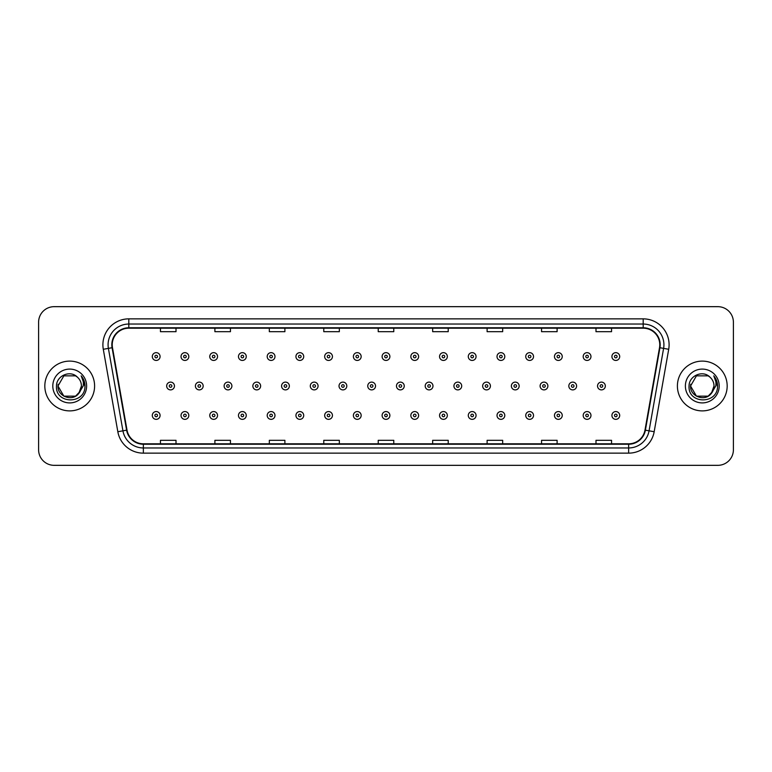 <?xml version="1.0" encoding="UTF-8"?>
<svg xmlns="http://www.w3.org/2000/svg" width="772" height="772" viewBox="0 0 772 772"><rect width="100%" height="100%" fill="white"/><g stroke="black" fill="none" stroke-linecap="round" stroke-linejoin="round"><path stroke-width="1.16" d="M44.824 386A24.887 24.887 0 0 0 69.712 410.887A24.887 24.887 0 0 0 94.599 386A24.887 24.887 0 0 0 69.712 361.113A24.887 24.887 0 0 0 44.824 386A24.887 24.887 0 0 0 69.712 410.887A24.887 24.887 0 0 0 94.599 386A24.887 24.887 0 0 0 69.712 361.113A24.887 24.887 0 0 0 44.824 386M677.401 386A24.887 24.887 0 0 0 702.288 410.887A24.887 24.887 0 0 0 727.176 386A24.887 24.887 0 0 0 702.288 361.113A24.887 24.887 0 0 0 677.401 386A24.887 24.887 0 0 0 702.288 410.887A24.887 24.887 0 0 0 727.176 386A24.887 24.887 0 0 0 702.288 361.113A24.887 24.887 0 0 0 677.401 386M112.229 344.775A16.588 16.588 0 0 1 128.818 328.187L643.182 328.187A16.588 16.588 0 0 1 659.52 347.661L644.987 430.1A16.588 16.588 0 0 1 628.64 443.813L143.36 443.813A16.588 16.588 0 0 1 127.013 430.1L112.48 347.661A16.588 16.588 0 0 1 112.229 344.775M111.815 344.775A17.003 17.003 0 0 0 112.075 347.728L126.608 430.178A17.003 17.003 0 0 0 143.36 444.228L628.64 444.228A17.003 17.003 0 0 0 645.392 430.178L659.925 347.728A17.003 17.003 0 0 0 643.182 327.772L128.818 327.772A17.003 17.003 0 0 0 111.815 344.775M103.294 349.282A25.93 25.93 0 0 1 128.818 318.855L643.182 318.855A25.93 25.93 0 0 1 668.706 349.282L654.173 431.722A25.93 25.93 0 0 1 628.64 453.145L143.36 453.145A25.93 25.93 0 0 1 117.826 431.722L103.294 349.282L108.398 348.384A20.738 20.738 0 0 1 128.818 324.037L643.182 324.037A20.738 20.738 0 0 1 663.602 348.384L649.069 430.824A20.738 20.738 0 0 1 628.64 447.963L143.36 447.963A20.738 20.738 0 0 1 122.931 430.824L108.398 348.384A20.738 20.738 0 0 1 108.08 344.775M733.4 322.223A15.556 15.556 0 0 0 717.844 306.667L54.156 306.667A15.556 15.556 0 0 0 38.6 322.223L38.6 449.777A15.556 15.556 0 0 0 54.156 465.333L717.844 465.333A15.556 15.556 0 0 0 733.4 449.777L733.4 322.223L733.4 449.777M378.222 328.187L378.222 331.699L393.778 331.699L393.778 328.187M323.777 328.187L323.777 331.699L339.333 331.699L339.333 328.187M269.332 328.187L269.332 331.699L284.887 331.699L284.887 328.187M214.896 328.187L214.896 331.699L230.452 331.699L230.452 328.187M160.451 328.187L160.451 331.699L176.006 331.699L176.006 328.187M432.667 328.187L432.667 331.699L448.223 331.699L448.223 328.187M487.113 328.187L487.113 331.699L502.668 331.699L502.668 328.187M541.548 328.187L541.548 331.699L557.104 331.699L557.104 328.187M595.994 328.187L595.994 331.699L611.549 331.699L611.549 328.187M393.778 443.813L393.778 440.301L378.222 440.301L378.222 443.813M339.333 443.813L339.333 440.301L323.777 440.301L323.777 443.813M284.887 443.813L284.887 440.301L269.332 440.301L269.332 443.813M230.452 443.813L230.452 440.301L214.896 440.301L214.896 443.813M176.006 443.813L176.006 440.301L160.451 440.301L160.451 443.813M448.223 443.813L448.223 440.301L432.667 440.301L432.667 443.813M502.668 443.813L502.668 440.301L487.113 440.301L487.113 443.813M557.104 443.813L557.104 440.301L541.548 440.301L541.548 443.813M611.549 443.813L611.549 440.301L595.994 440.301L595.994 443.813M38.6 322.223L38.6 449.777M717.844 306.667L54.156 306.667M54.156 465.333L717.844 465.333M160.084 356.548A3.889 3.889 0 0 1 156.195 360.437A3.889 3.889 0 0 1 152.306 356.548A3.889 3.889 0 0 1 156.195 352.659A3.889 3.889 0 0 1 160.084 356.548A3.889 3.889 0 0 0 156.195 352.659A3.889 3.889 0 0 0 152.306 356.548M166.675 386A3.889 3.889 0 0 1 170.564 382.111A3.889 3.889 0 0 1 174.453 386A3.889 3.889 0 0 1 170.564 389.889A3.889 3.889 0 0 1 166.675 386A3.889 3.889 0 0 0 170.564 389.889A3.889 3.889 0 0 0 174.453 386M152.306 415.452A3.889 3.889 0 0 1 156.195 411.563A3.889 3.889 0 0 1 160.084 415.452A3.889 3.889 0 0 1 156.195 419.341A3.889 3.889 0 0 1 152.306 415.452A3.889 3.889 0 0 0 156.195 419.341A3.889 3.889 0 0 0 160.084 415.452M188.812 356.548A3.889 3.889 0 0 1 184.923 360.437A3.889 3.889 0 0 1 181.034 356.548A3.889 3.889 0 0 1 184.923 352.659A3.889 3.889 0 0 1 188.812 356.548A3.889 3.889 0 0 0 184.923 352.659A3.889 3.889 0 0 0 181.034 356.548M217.54 356.548A3.889 3.889 0 0 1 213.651 360.437A3.889 3.889 0 0 1 209.762 356.548A3.889 3.889 0 0 1 213.651 352.659A3.889 3.889 0 0 1 217.54 356.548A3.889 3.889 0 0 0 213.651 352.659A3.889 3.889 0 0 0 209.762 356.548M246.258 356.548A3.889 3.889 0 0 1 242.369 360.437A3.889 3.889 0 0 1 238.48 356.548A3.889 3.889 0 0 1 242.369 352.659A3.889 3.889 0 0 1 246.258 356.548A3.889 3.889 0 0 0 242.369 352.659A3.889 3.889 0 0 0 238.48 356.548M274.986 356.548A3.889 3.889 0 0 1 271.097 360.437A3.889 3.889 0 0 1 267.208 356.548A3.889 3.889 0 0 1 271.097 352.659A3.889 3.889 0 0 1 274.986 356.548A3.889 3.889 0 0 0 271.097 352.659A3.889 3.889 0 0 0 267.208 356.548M195.393 386A3.889 3.889 0 0 1 199.282 382.111A3.889 3.889 0 0 1 203.171 386A3.889 3.889 0 0 1 199.282 389.889A3.889 3.889 0 0 1 195.393 386A3.889 3.889 0 0 0 199.282 389.889A3.889 3.889 0 0 0 203.171 386M224.121 386A3.889 3.889 0 0 1 228.01 382.111A3.889 3.889 0 0 1 231.899 386A3.889 3.889 0 0 1 228.01 389.889A3.889 3.889 0 0 1 224.121 386A3.889 3.889 0 0 0 228.01 389.889A3.889 3.889 0 0 0 231.899 386M252.849 386A3.889 3.889 0 0 1 256.738 382.111A3.889 3.889 0 0 1 260.627 386A3.889 3.889 0 0 1 256.738 389.889A3.889 3.889 0 0 1 252.849 386A3.889 3.889 0 0 0 256.738 389.889A3.889 3.889 0 0 0 260.627 386M75.569 396.152A11.725 11.725 0 0 0 81.436 386C81.369 382.458 80.018 379.515 77.393 377.141C70.184 369.605 56.346 375.819 56.481 386C55.159 404.094 84.495 404.567 84.968 386.878L84.997 386C84.949 382.159 83.675 378.782 81.156 375.868C83.067 379.013 83.743 382.391 83.183 386L78.773 393.43L81.436 386M80.124 391.385L75.569 396.152L63.854 396.152L57.987 386L63.854 396.152L75.569 396.152L78.454 393.807L75.569 396.152L63.854 396.152L57.987 386L63.854 396.152L75.569 396.152L78.638 393.604L75.569 396.152L63.854 396.152L57.987 386L63.854 396.152L75.569 396.152L80.124 391.385L75.569 396.152L63.854 396.152L57.987 386L63.854 396.152L75.569 396.152L80.124 391.385L75.569 396.152L63.854 396.152L57.987 386L63.854 375.848L75.569 375.848L77.393 377.141L75.569 375.848L63.854 375.848L57.987 386L63.854 375.848M58.122 384.263L57.987 386L63.854 375.848L75.569 375.848L77.393 377.141L75.569 375.848L63.854 375.848L57.987 386C57.389 396.393 72.085 401.865 78.454 393.807L78.773 393.43M52.805 386A16.907 16.907 0 0 0 69.712 402.907A16.907 16.907 0 0 0 86.618 386A16.907 16.907 0 0 0 69.712 369.093A16.907 16.907 0 0 0 52.805 386M81.272 376.003L84.988 386.444M708.146 396.152A11.725 11.725 0 0 0 714.013 386C713.946 382.458 712.595 379.515 709.97 377.141C702.761 369.605 688.933 375.819 689.058 386C687.736 404.094 717.072 404.567 717.555 386.878L717.574 386C717.535 382.159 716.252 378.782 713.733 375.868C715.654 379.013 716.319 382.391 715.76 386L711.359 393.43L714.013 386M696.431 396.152L708.146 396.152L711.215 393.604L708.146 396.152L696.431 396.152L690.564 386L696.431 396.152L708.146 396.152L712.701 391.385L708.146 396.152L696.431 396.152L690.564 386L696.431 375.848L708.146 375.848L709.97 377.141L708.146 375.848L696.431 375.848L690.564 386L696.431 375.848L708.146 375.848L709.97 377.141M711.215 393.604L708.146 396.152L696.431 396.152L690.564 386L696.431 396.152L708.146 396.152L711.215 393.604L708.368 396.026M711.359 393.43L711.031 393.807C704.672 401.865 689.965 396.393 690.564 386L696.431 396.152L708.146 396.152L712.701 391.385L708.146 396.152L696.431 396.152L690.564 386L690.699 384.263M685.382 386A16.907 16.907 0 0 0 702.288 402.907A16.907 16.907 0 0 0 719.195 386A16.907 16.907 0 0 0 702.288 369.093A16.907 16.907 0 0 0 685.382 386M713.849 376.003L717.564 386.444M303.714 356.548A3.889 3.889 0 0 1 299.825 360.437A3.889 3.889 0 0 1 295.937 356.548A3.889 3.889 0 0 1 299.825 352.659A3.889 3.889 0 0 1 303.714 356.548A3.889 3.889 0 0 0 299.825 352.659A3.889 3.889 0 0 0 295.937 356.548M332.442 356.548A3.889 3.889 0 0 1 328.554 360.437A3.889 3.889 0 0 1 324.665 356.548A3.889 3.889 0 0 1 328.554 352.659A3.889 3.889 0 0 1 332.442 356.548A3.889 3.889 0 0 0 328.554 352.659A3.889 3.889 0 0 0 324.665 356.548M361.161 356.548A3.889 3.889 0 0 1 357.272 360.437A3.889 3.889 0 0 1 353.383 356.548A3.889 3.889 0 0 1 357.272 352.659A3.889 3.889 0 0 1 361.161 356.548A3.889 3.889 0 0 0 357.272 352.659A3.889 3.889 0 0 0 353.383 356.548M281.577 386A3.889 3.889 0 0 1 285.457 382.111A3.889 3.889 0 0 1 289.346 386A3.889 3.889 0 0 1 285.457 389.889A3.889 3.889 0 0 1 281.577 386A3.889 3.889 0 0 0 285.457 389.889A3.889 3.889 0 0 0 289.346 386M310.296 386A3.889 3.889 0 0 1 314.185 382.111A3.889 3.889 0 0 1 318.074 386A3.889 3.889 0 0 1 314.185 389.889A3.889 3.889 0 0 1 310.296 386A3.889 3.889 0 0 0 314.185 389.889A3.889 3.889 0 0 0 318.074 386M339.024 386A3.889 3.889 0 0 1 342.913 382.111A3.889 3.889 0 0 1 346.802 386A3.889 3.889 0 0 1 342.913 389.889A3.889 3.889 0 0 1 339.024 386A3.889 3.889 0 0 0 342.913 389.889A3.889 3.889 0 0 0 346.802 386M389.889 356.548A3.889 3.889 0 0 1 386 360.437A3.889 3.889 0 0 1 382.111 356.548A3.889 3.889 0 0 1 386 352.659A3.889 3.889 0 0 1 389.889 356.548A3.889 3.889 0 0 0 386 352.659A3.889 3.889 0 0 0 382.111 356.548M418.617 356.548A3.889 3.889 0 0 1 414.728 360.437A3.889 3.889 0 0 1 410.839 356.548A3.889 3.889 0 0 1 414.728 352.659A3.889 3.889 0 0 1 418.617 356.548A3.889 3.889 0 0 0 414.728 352.659A3.889 3.889 0 0 0 410.839 356.548M447.335 356.548A3.889 3.889 0 0 1 443.446 360.437A3.889 3.889 0 0 1 439.558 356.548A3.889 3.889 0 0 1 443.446 352.659A3.889 3.889 0 0 1 447.335 356.548A3.889 3.889 0 0 0 443.446 352.659A3.889 3.889 0 0 0 439.558 356.548M476.063 356.548A3.889 3.889 0 0 1 472.175 360.437A3.889 3.889 0 0 1 468.286 356.548A3.889 3.889 0 0 1 472.175 352.659A3.889 3.889 0 0 1 476.063 356.548A3.889 3.889 0 0 0 472.175 352.659A3.889 3.889 0 0 0 468.286 356.548M504.791 356.548A3.889 3.889 0 0 1 500.903 360.437A3.889 3.889 0 0 1 497.014 356.548A3.889 3.889 0 0 1 500.903 352.659A3.889 3.889 0 0 1 504.791 356.548A3.889 3.889 0 0 0 500.903 352.659A3.889 3.889 0 0 0 497.014 356.548M367.752 386A3.889 3.889 0 0 1 371.641 382.111A3.889 3.889 0 0 1 375.53 386A3.889 3.889 0 0 1 371.641 389.889A3.889 3.889 0 0 1 367.752 386A3.889 3.889 0 0 0 371.641 389.889A3.889 3.889 0 0 0 375.53 386M396.47 386A3.889 3.889 0 0 1 400.359 382.111A3.889 3.889 0 0 1 404.248 386A3.889 3.889 0 0 1 400.359 389.889A3.889 3.889 0 0 1 396.47 386A3.889 3.889 0 0 0 400.359 389.889A3.889 3.889 0 0 0 404.248 386M425.198 386A3.889 3.889 0 0 1 429.087 382.111A3.889 3.889 0 0 1 432.976 386A3.889 3.889 0 0 1 429.087 389.889A3.889 3.889 0 0 1 425.198 386A3.889 3.889 0 0 0 429.087 389.889A3.889 3.889 0 0 0 432.976 386M453.926 386A3.889 3.889 0 0 1 457.815 382.111A3.889 3.889 0 0 1 461.704 386A3.889 3.889 0 0 1 457.815 389.889A3.889 3.889 0 0 1 453.926 386A3.889 3.889 0 0 0 457.815 389.889A3.889 3.889 0 0 0 461.704 386M482.654 386A3.889 3.889 0 0 1 486.543 382.111A3.889 3.889 0 0 1 490.423 386A3.889 3.889 0 0 1 486.543 389.889A3.889 3.889 0 0 1 482.654 386A3.889 3.889 0 0 0 486.543 389.889A3.889 3.889 0 0 0 490.423 386M533.52 356.548A3.889 3.889 0 0 1 529.631 360.437A3.889 3.889 0 0 1 525.742 356.548A3.889 3.889 0 0 1 529.631 352.659A3.889 3.889 0 0 1 533.52 356.548A3.889 3.889 0 0 0 529.631 352.659A3.889 3.889 0 0 0 525.742 356.548M562.238 356.548A3.889 3.889 0 0 1 558.349 360.437A3.889 3.889 0 0 1 554.46 356.548A3.889 3.889 0 0 1 558.349 352.659A3.889 3.889 0 0 1 562.238 356.548A3.889 3.889 0 0 0 558.349 352.659A3.889 3.889 0 0 0 554.46 356.548M590.966 356.548A3.889 3.889 0 0 1 587.077 360.437A3.889 3.889 0 0 1 583.188 356.548A3.889 3.889 0 0 1 587.077 352.659A3.889 3.889 0 0 1 590.966 356.548A3.889 3.889 0 0 0 587.077 352.659A3.889 3.889 0 0 0 583.188 356.548M619.694 356.548A3.889 3.889 0 0 1 615.805 360.437A3.889 3.889 0 0 1 611.916 356.548A3.889 3.889 0 0 1 615.805 352.659A3.889 3.889 0 0 1 619.694 356.548A3.889 3.889 0 0 0 615.805 352.659A3.889 3.889 0 0 0 611.916 356.548M511.373 386A3.889 3.889 0 0 1 515.262 382.111A3.889 3.889 0 0 1 519.151 386A3.889 3.889 0 0 1 515.262 389.889A3.889 3.889 0 0 1 511.373 386A3.889 3.889 0 0 0 515.262 389.889A3.889 3.889 0 0 0 519.151 386M540.101 386A3.889 3.889 0 0 1 543.99 382.111A3.889 3.889 0 0 1 547.879 386A3.889 3.889 0 0 1 543.99 389.889A3.889 3.889 0 0 1 540.101 386A3.889 3.889 0 0 0 543.99 389.889A3.889 3.889 0 0 0 547.879 386M568.829 386A3.889 3.889 0 0 1 572.718 382.111A3.889 3.889 0 0 1 576.607 386A3.889 3.889 0 0 1 572.718 389.889A3.889 3.889 0 0 1 568.829 386A3.889 3.889 0 0 0 572.718 389.889A3.889 3.889 0 0 0 576.607 386M597.547 386A3.889 3.889 0 0 1 601.436 382.111A3.889 3.889 0 0 1 605.325 386A3.889 3.889 0 0 1 601.436 389.889A3.889 3.889 0 0 1 597.547 386A3.889 3.889 0 0 0 601.436 389.889A3.889 3.889 0 0 0 605.325 386M181.034 415.452A3.889 3.889 0 0 1 184.923 411.563A3.889 3.889 0 0 1 188.812 415.452A3.889 3.889 0 0 1 184.923 419.341A3.889 3.889 0 0 1 181.034 415.452A3.889 3.889 0 0 0 184.923 419.341A3.889 3.889 0 0 0 188.812 415.452M209.762 415.452A3.889 3.889 0 0 1 213.651 411.563A3.889 3.889 0 0 1 217.54 415.452A3.889 3.889 0 0 1 213.651 419.341A3.889 3.889 0 0 1 209.762 415.452A3.889 3.889 0 0 0 213.651 419.341A3.889 3.889 0 0 0 217.54 415.452M238.48 415.452A3.889 3.889 0 0 1 242.369 411.563A3.889 3.889 0 0 1 246.258 415.452A3.889 3.889 0 0 1 242.369 419.341A3.889 3.889 0 0 1 238.48 415.452A3.889 3.889 0 0 0 242.369 419.341A3.889 3.889 0 0 0 246.258 415.452M267.208 415.452A3.889 3.889 0 0 1 271.097 411.563A3.889 3.889 0 0 1 274.986 415.452A3.889 3.889 0 0 1 271.097 419.341A3.889 3.889 0 0 1 267.208 415.452A3.889 3.889 0 0 0 271.097 419.341A3.889 3.889 0 0 0 274.986 415.452M295.937 415.452A3.889 3.889 0 0 1 299.825 411.563A3.889 3.889 0 0 1 303.714 415.452A3.889 3.889 0 0 1 299.825 419.341A3.889 3.889 0 0 1 295.937 415.452A3.889 3.889 0 0 0 299.825 419.341A3.889 3.889 0 0 0 303.714 415.452M324.665 415.452A3.889 3.889 0 0 1 328.554 411.563A3.889 3.889 0 0 1 332.442 415.452A3.889 3.889 0 0 1 328.554 419.341A3.889 3.889 0 0 1 324.665 415.452A3.889 3.889 0 0 0 328.554 419.341A3.889 3.889 0 0 0 332.442 415.452M353.383 415.452A3.889 3.889 0 0 1 357.272 411.563A3.889 3.889 0 0 1 361.161 415.452A3.889 3.889 0 0 1 357.272 419.341A3.889 3.889 0 0 1 353.383 415.452A3.889 3.889 0 0 0 357.272 419.341A3.889 3.889 0 0 0 361.161 415.452M382.111 415.452A3.889 3.889 0 0 1 386 411.563A3.889 3.889 0 0 1 389.889 415.452A3.889 3.889 0 0 1 386 419.341A3.889 3.889 0 0 1 382.111 415.452A3.889 3.889 0 0 0 386 419.341A3.889 3.889 0 0 0 389.889 415.452M410.839 415.452A3.889 3.889 0 0 1 414.728 411.563A3.889 3.889 0 0 1 418.617 415.452A3.889 3.889 0 0 1 414.728 419.341A3.889 3.889 0 0 1 410.839 415.452A3.889 3.889 0 0 0 414.728 419.341A3.889 3.889 0 0 0 418.617 415.452M439.558 415.452A3.889 3.889 0 0 1 443.446 411.563A3.889 3.889 0 0 1 447.335 415.452A3.889 3.889 0 0 1 443.446 419.341A3.889 3.889 0 0 1 439.558 415.452A3.889 3.889 0 0 0 443.446 419.341A3.889 3.889 0 0 0 447.335 415.452M468.286 415.452A3.889 3.889 0 0 1 472.175 411.563A3.889 3.889 0 0 1 476.063 415.452A3.889 3.889 0 0 1 472.175 419.341A3.889 3.889 0 0 1 468.286 415.452A3.889 3.889 0 0 0 472.175 419.341A3.889 3.889 0 0 0 476.063 415.452M497.014 415.452A3.889 3.889 0 0 1 500.903 411.563A3.889 3.889 0 0 1 504.791 415.452A3.889 3.889 0 0 1 500.903 419.341A3.889 3.889 0 0 1 497.014 415.452A3.889 3.889 0 0 0 500.903 419.341A3.889 3.889 0 0 0 504.791 415.452M525.742 415.452A3.889 3.889 0 0 1 529.631 411.563A3.889 3.889 0 0 1 533.52 415.452A3.889 3.889 0 0 1 529.631 419.341A3.889 3.889 0 0 1 525.742 415.452A3.889 3.889 0 0 0 529.631 419.341A3.889 3.889 0 0 0 533.52 415.452M554.46 415.452A3.889 3.889 0 0 1 558.349 411.563A3.889 3.889 0 0 1 562.238 415.452A3.889 3.889 0 0 1 558.349 419.341A3.889 3.889 0 0 1 554.46 415.452A3.889 3.889 0 0 0 558.349 419.341A3.889 3.889 0 0 0 562.238 415.452M583.188 415.452A3.889 3.889 0 0 1 587.077 411.563A3.889 3.889 0 0 1 590.966 415.452A3.889 3.889 0 0 1 587.077 419.341A3.889 3.889 0 0 1 583.188 415.452A3.889 3.889 0 0 0 587.077 419.341A3.889 3.889 0 0 0 590.966 415.452M611.916 415.452A3.889 3.889 0 0 1 615.805 411.563A3.889 3.889 0 0 1 619.694 415.452A3.889 3.889 0 0 1 615.805 419.341A3.889 3.889 0 0 1 611.916 415.452A3.889 3.889 0 0 0 615.805 419.341A3.889 3.889 0 0 0 619.694 415.452M643.182 318.855L643.182 327.772M108.398 348.384L112.075 347.728M143.36 453.145L143.36 444.228M628.64 444.228L628.64 453.145M645.392 430.178L654.173 431.722M117.826 431.722L126.608 430.178M659.925 347.728L668.706 349.282M128.818 318.855L128.818 327.772M154.902 356.548A1.293 1.293 0 0 0 156.195 357.841A1.293 1.293 0 0 0 157.498 356.548A1.293 1.293 0 0 0 156.195 355.255A1.293 1.293 0 0 0 154.902 356.548M171.857 386A1.293 1.293 0 0 0 170.564 384.707A1.293 1.293 0 0 0 169.261 386A1.293 1.293 0 0 0 170.564 387.293A1.293 1.293 0 0 0 171.857 386M157.498 415.452A1.293 1.293 0 0 0 156.195 414.159A1.293 1.293 0 0 0 154.902 415.452A1.293 1.293 0 0 0 156.195 416.745A1.293 1.293 0 0 0 157.498 415.452M183.63 356.548A1.293 1.293 0 0 0 184.923 357.841A1.293 1.293 0 0 0 186.216 356.548A1.293 1.293 0 0 0 184.923 355.255A1.293 1.293 0 0 0 183.63 356.548M212.348 356.548A1.293 1.293 0 0 0 213.651 357.841A1.293 1.293 0 0 0 214.944 356.548A1.293 1.293 0 0 0 213.651 355.255A1.293 1.293 0 0 0 212.348 356.548M241.076 356.548A1.293 1.293 0 0 0 242.369 357.841A1.293 1.293 0 0 0 243.672 356.548A1.293 1.293 0 0 0 242.369 355.255A1.293 1.293 0 0 0 241.076 356.548M269.804 356.548A1.293 1.293 0 0 0 271.097 357.841A1.293 1.293 0 0 0 272.391 356.548A1.293 1.293 0 0 0 271.097 355.255A1.293 1.293 0 0 0 269.804 356.548M200.585 386A1.293 1.293 0 0 0 199.282 384.707A1.293 1.293 0 0 0 197.989 386A1.293 1.293 0 0 0 199.282 387.293A1.293 1.293 0 0 0 200.585 386M229.303 386A1.293 1.293 0 0 0 228.01 384.707A1.293 1.293 0 0 0 226.717 386A1.293 1.293 0 0 0 228.01 387.293A1.293 1.293 0 0 0 229.303 386M258.031 386A1.293 1.293 0 0 0 256.738 384.707A1.293 1.293 0 0 0 255.435 386A1.293 1.293 0 0 0 256.738 387.293A1.293 1.293 0 0 0 258.031 386M298.532 356.548A1.293 1.293 0 0 0 299.825 357.841A1.293 1.293 0 0 0 301.119 356.548A1.293 1.293 0 0 0 299.825 355.255A1.293 1.293 0 0 0 298.532 356.548M327.251 356.548A1.293 1.293 0 0 0 328.554 357.841A1.293 1.293 0 0 0 329.847 356.548A1.293 1.293 0 0 0 328.554 355.255A1.293 1.293 0 0 0 327.251 356.548M355.979 356.548A1.293 1.293 0 0 0 357.272 357.841A1.293 1.293 0 0 0 358.575 356.548A1.293 1.293 0 0 0 357.272 355.255A1.293 1.293 0 0 0 355.979 356.548M286.759 386A1.293 1.293 0 0 0 285.457 384.707A1.293 1.293 0 0 0 284.164 386A1.293 1.293 0 0 0 285.457 387.293A1.293 1.293 0 0 0 286.759 386M315.487 386A1.293 1.293 0 0 0 314.185 384.707A1.293 1.293 0 0 0 312.892 386A1.293 1.293 0 0 0 314.185 387.293A1.293 1.293 0 0 0 315.487 386M344.206 386A1.293 1.293 0 0 0 342.913 384.707A1.293 1.293 0 0 0 341.62 386A1.293 1.293 0 0 0 342.913 387.293A1.293 1.293 0 0 0 344.206 386M384.707 356.548A1.293 1.293 0 0 0 386 357.841A1.293 1.293 0 0 0 387.293 356.548A1.293 1.293 0 0 0 386 355.255A1.293 1.293 0 0 0 384.707 356.548M413.425 356.548A1.293 1.293 0 0 0 414.728 357.841A1.293 1.293 0 0 0 416.021 356.548A1.293 1.293 0 0 0 414.728 355.255A1.293 1.293 0 0 0 413.425 356.548M442.153 356.548A1.293 1.293 0 0 0 443.446 357.841A1.293 1.293 0 0 0 444.749 356.548A1.293 1.293 0 0 0 443.446 355.255A1.293 1.293 0 0 0 442.153 356.548M470.881 356.548A1.293 1.293 0 0 0 472.175 357.841A1.293 1.293 0 0 0 473.468 356.548A1.293 1.293 0 0 0 472.175 355.255A1.293 1.293 0 0 0 470.881 356.548M499.609 356.548A1.293 1.293 0 0 0 500.903 357.841A1.293 1.293 0 0 0 502.196 356.548A1.293 1.293 0 0 0 500.903 355.255A1.293 1.293 0 0 0 499.609 356.548M372.934 386A1.293 1.293 0 0 0 371.641 384.707A1.293 1.293 0 0 0 370.338 386A1.293 1.293 0 0 0 371.641 387.293A1.293 1.293 0 0 0 372.934 386M401.662 386A1.293 1.293 0 0 0 400.359 384.707A1.293 1.293 0 0 0 399.066 386A1.293 1.293 0 0 0 400.359 387.293A1.293 1.293 0 0 0 401.662 386M430.38 386A1.293 1.293 0 0 0 429.087 384.707A1.293 1.293 0 0 0 427.794 386A1.293 1.293 0 0 0 429.087 387.293A1.293 1.293 0 0 0 430.38 386M459.108 386A1.293 1.293 0 0 0 457.815 384.707A1.293 1.293 0 0 0 456.513 386A1.293 1.293 0 0 0 457.815 387.293A1.293 1.293 0 0 0 459.108 386M487.836 386A1.293 1.293 0 0 0 486.543 384.707A1.293 1.293 0 0 0 485.241 386A1.293 1.293 0 0 0 486.543 387.293A1.293 1.293 0 0 0 487.836 386M528.328 356.548A1.293 1.293 0 0 0 529.631 357.841A1.293 1.293 0 0 0 530.924 356.548A1.293 1.293 0 0 0 529.631 355.255A1.293 1.293 0 0 0 528.328 356.548M557.056 356.548A1.293 1.293 0 0 0 558.349 357.841A1.293 1.293 0 0 0 559.652 356.548A1.293 1.293 0 0 0 558.349 355.255A1.293 1.293 0 0 0 557.056 356.548M585.784 356.548A1.293 1.293 0 0 0 587.077 357.841A1.293 1.293 0 0 0 588.37 356.548A1.293 1.293 0 0 0 587.077 355.255A1.293 1.293 0 0 0 585.784 356.548M614.502 356.548A1.293 1.293 0 0 0 615.805 357.841A1.293 1.293 0 0 0 617.098 356.548A1.293 1.293 0 0 0 615.805 355.255A1.293 1.293 0 0 0 614.502 356.548M516.564 386A1.293 1.293 0 0 0 515.262 384.707A1.293 1.293 0 0 0 513.969 386A1.293 1.293 0 0 0 515.262 387.293A1.293 1.293 0 0 0 516.564 386M545.283 386A1.293 1.293 0 0 0 543.99 384.707A1.293 1.293 0 0 0 542.697 386A1.293 1.293 0 0 0 543.99 387.293A1.293 1.293 0 0 0 545.283 386M574.011 386A1.293 1.293 0 0 0 572.718 384.707A1.293 1.293 0 0 0 571.415 386A1.293 1.293 0 0 0 572.718 387.293A1.293 1.293 0 0 0 574.011 386M602.739 386A1.293 1.293 0 0 0 601.436 384.707A1.293 1.293 0 0 0 600.143 386A1.293 1.293 0 0 0 601.436 387.293A1.293 1.293 0 0 0 602.739 386M186.216 415.452A1.293 1.293 0 0 0 184.923 414.159A1.293 1.293 0 0 0 183.63 415.452A1.293 1.293 0 0 0 184.923 416.745A1.293 1.293 0 0 0 186.216 415.452M214.944 415.452A1.293 1.293 0 0 0 213.651 414.159A1.293 1.293 0 0 0 212.348 415.452A1.293 1.293 0 0 0 213.651 416.745A1.293 1.293 0 0 0 214.944 415.452M243.672 415.452A1.293 1.293 0 0 0 242.369 414.159A1.293 1.293 0 0 0 241.076 415.452A1.293 1.293 0 0 0 242.369 416.745A1.293 1.293 0 0 0 243.672 415.452M272.391 415.452A1.293 1.293 0 0 0 271.097 414.159A1.293 1.293 0 0 0 269.804 415.452A1.293 1.293 0 0 0 271.097 416.745A1.293 1.293 0 0 0 272.391 415.452M301.119 415.452A1.293 1.293 0 0 0 299.825 414.159A1.293 1.293 0 0 0 298.532 415.452A1.293 1.293 0 0 0 299.825 416.745A1.293 1.293 0 0 0 301.119 415.452M329.847 415.452A1.293 1.293 0 0 0 328.554 414.159A1.293 1.293 0 0 0 327.251 415.452A1.293 1.293 0 0 0 328.554 416.745A1.293 1.293 0 0 0 329.847 415.452M358.575 415.452A1.293 1.293 0 0 0 357.272 414.159A1.293 1.293 0 0 0 355.979 415.452A1.293 1.293 0 0 0 357.272 416.745A1.293 1.293 0 0 0 358.575 415.452M387.293 415.452A1.293 1.293 0 0 0 386 414.159A1.293 1.293 0 0 0 384.707 415.452A1.293 1.293 0 0 0 386 416.745A1.293 1.293 0 0 0 387.293 415.452M416.021 415.452A1.293 1.293 0 0 0 414.728 414.159A1.293 1.293 0 0 0 413.425 415.452A1.293 1.293 0 0 0 414.728 416.745A1.293 1.293 0 0 0 416.021 415.452M444.749 415.452A1.293 1.293 0 0 0 443.446 414.159A1.293 1.293 0 0 0 442.153 415.452A1.293 1.293 0 0 0 443.446 416.745A1.293 1.293 0 0 0 444.749 415.452M473.468 415.452A1.293 1.293 0 0 0 472.175 414.159A1.293 1.293 0 0 0 470.881 415.452A1.293 1.293 0 0 0 472.175 416.745A1.293 1.293 0 0 0 473.468 415.452M502.196 415.452A1.293 1.293 0 0 0 500.903 414.159A1.293 1.293 0 0 0 499.609 415.452A1.293 1.293 0 0 0 500.903 416.745A1.293 1.293 0 0 0 502.196 415.452M530.924 415.452A1.293 1.293 0 0 0 529.631 414.159A1.293 1.293 0 0 0 528.328 415.452A1.293 1.293 0 0 0 529.631 416.745A1.293 1.293 0 0 0 530.924 415.452M559.652 415.452A1.293 1.293 0 0 0 558.349 414.159A1.293 1.293 0 0 0 557.056 415.452A1.293 1.293 0 0 0 558.349 416.745A1.293 1.293 0 0 0 559.652 415.452M588.37 415.452A1.293 1.293 0 0 0 587.077 414.159A1.293 1.293 0 0 0 585.784 415.452A1.293 1.293 0 0 0 587.077 416.745A1.293 1.293 0 0 0 588.37 415.452M617.098 415.452A1.293 1.293 0 0 0 615.805 414.159A1.293 1.293 0 0 0 614.502 415.452A1.293 1.293 0 0 0 615.805 416.745A1.293 1.293 0 0 0 617.098 415.452"/></g></svg>
